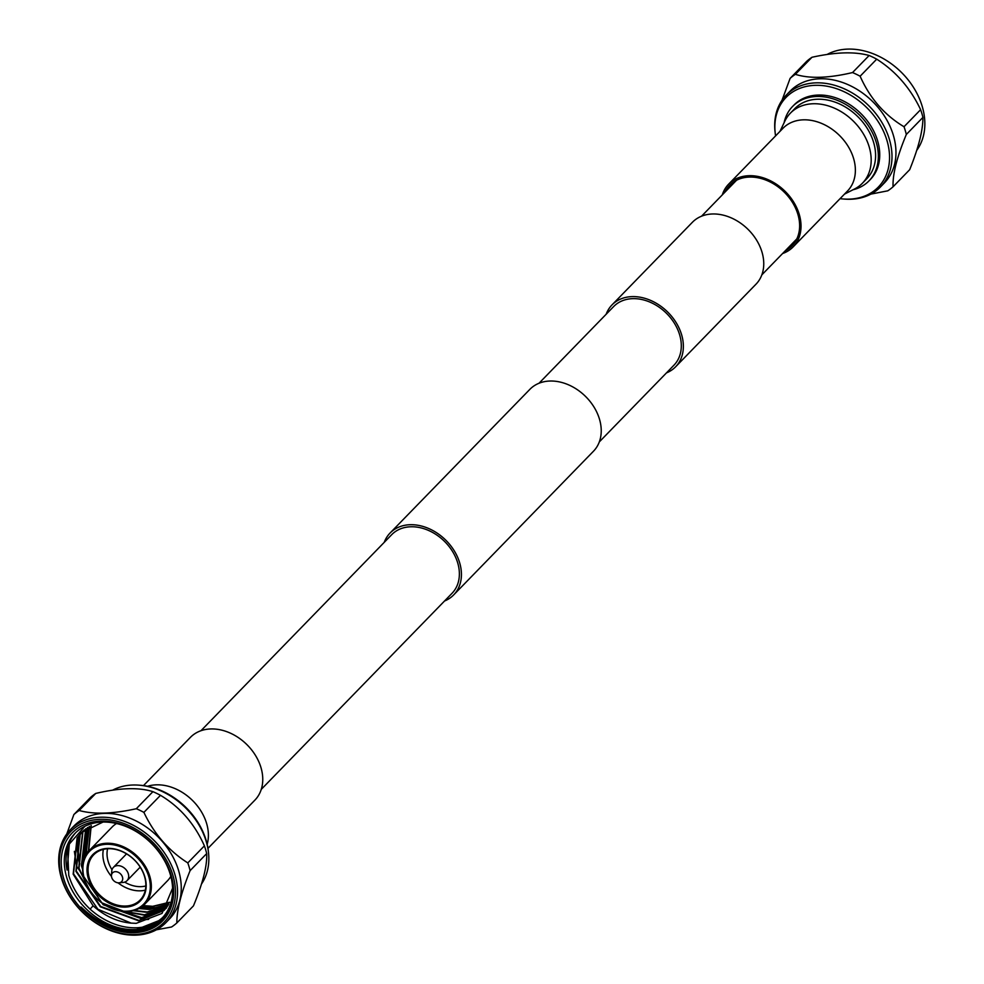 <?xml version="1.0" encoding="UTF-8"?>
<svg xmlns="http://www.w3.org/2000/svg" width="984" height="984" viewBox="0 0 984 984"><rect width="100%" height="100%" fill="white"/><g stroke="black" fill="none" stroke-linecap="round" stroke-linejoin="round"><path stroke-width="1.48" d="M261.264 789.365L452.025 593.303A42.054 31.98 -135.8 0 0 452.456 551.323A42.054 31.98 -135.8 0 0 410.783 526.772A42.054 31.98 -135.8 0 0 391.73 534.644L200.97 730.718M444.522 601.015A44.378 33.739 -135.8 0 0 453.673 594.914A44.378 33.739 -135.8 0 0 454.141 550.634A44.378 33.739 -135.8 0 0 410.168 524.718A44.378 33.739 -135.8 0 0 390.07 533.033A44.378 33.739 -135.8 0 0 384.227 542.356M453.673 594.914L593.475 451.226A44.378 33.739 -135.8 0 0 593.942 406.946A44.378 33.739 -135.8 0 0 549.97 381.029A44.378 33.739 -135.8 0 0 529.872 389.344L390.07 533.033M606.156 314.253A44.378 33.739 44.2 0 1 611.999 304.917L692.379 222.298A44.378 33.739 44.2 0 1 712.49 213.983A44.378 33.739 44.2 0 1 756.45 239.899A44.378 33.739 44.2 0 1 755.995 284.192L675.602 366.811A44.378 33.739 44.2 0 1 666.451 372.899M611.999 304.917A44.378 33.739 44.2 0 1 632.097 296.615A44.378 33.739 44.2 0 1 676.069 322.518A44.378 33.739 44.2 0 1 675.602 366.811M539.023 383.243L613.659 306.541A42.054 31.98 44.2 0 1 632.712 298.656A42.054 31.98 44.2 0 1 674.384 323.219A42.054 31.98 44.2 0 1 673.954 365.199L599.317 441.902M207.181 844.309A44.993 34.206 -135.8 0 0 195.877 804.088A44.993 34.206 -135.8 0 0 156.419 784.826A44.993 34.206 -135.8 0 0 147.538 786.278M207.968 848.356L254.893 800.127A44.993 34.206 -135.8 0 0 255.36 755.22A44.993 34.206 -135.8 0 0 210.785 728.947A44.993 34.206 -135.8 0 0 190.404 737.373L143.48 785.601M122.717 882.464A9.52 7.232 -135.8 0 0 123.197 882.427A9.52 7.232 -135.8 0 0 127.022 880.68A9.52 7.232 -135.8 0 0 127.133 871.184A9.52 7.232 -135.8 0 0 117.699 865.625A9.52 7.232 -135.8 0 0 113.381 867.408A9.52 7.232 -135.8 0 0 111.733 871.283L111.463 875.428A6.31 4.797 -135.8 0 0 118.744 882.845A6.31 4.797 -135.8 0 0 119.064 882.82A6.31 4.797 -135.8 0 0 122.41 876.916A6.31 4.797 -135.8 0 0 115.411 871.664A6.31 4.797 -135.8 0 0 111.463 875.428M61.967 878.626A65.104 49.508 -135.8 0 0 134.587 934.492A65.104 49.508 -135.8 0 0 172.864 875.182A65.104 49.508 -135.8 0 0 100.245 819.315A65.104 49.508 -135.8 0 0 61.967 878.626M174.881 874.432A66.641 50.676 44.2 0 1 165.89 922.66A66.641 50.676 44.2 0 1 108.166 929.585A66.641 50.676 44.2 0 1 61.352 877.949A66.641 50.676 44.2 0 1 70.356 829.709A66.641 50.676 44.2 0 1 128.068 822.784A66.641 50.676 44.2 0 1 174.881 874.432M63.702 878.577A63.074 47.97 44.2 0 1 100.786 821.099A63.074 47.97 44.2 0 1 171.142 875.243A63.074 47.97 44.2 0 1 134.058 932.709A63.074 47.97 44.2 0 1 63.702 878.577M170.22 874.222A60.762 46.211 -135.8 0 0 127.539 827.138A60.762 46.211 -135.8 0 0 74.919 833.448A60.762 46.211 -135.8 0 0 66.715 877.433A60.762 46.211 -135.8 0 0 109.396 924.517A60.762 46.211 -135.8 0 0 162.016 918.195A60.762 46.211 -135.8 0 0 170.22 874.222M133.885 930.864A63.714 48.45 -135.8 0 0 162.754 918.933A63.714 48.45 -135.8 0 0 171.61 904.222A62.435 47.478 -135.8 0 1 81.118 907.039A63.714 48.45 -135.8 0 0 133.885 930.864M81.118 907.039C97.33 922.648 115.079 930.421 134.39 930.36L162.483 919.204M79.433 864.37L77.133 848.577M77.207 846.043L78.425 837.667M79.765 864.014L77.551 845.686M77.699 843.682L78.904 836.769M76.678 867.199L74.378 851.406M75.805 832.575A60.762 46.211 -135.8 0 0 67.084 870.053L69.323 844.075L84.931 826.228M172.606 888.146L162.028 913.41L136.235 923.336L131.13 923.115C117.416 921.885 104.735 916.104 93.099 905.797L90.11 909.142C79.618 899.253 72.508 887.974 68.769 875.329L67.564 849.426M155.005 908.736L141.081 907.236M142.311 906.35A60.762 46.211 -135.8 0 0 163.405 906.817M148.645 919.376L144.107 919.696L103.16 904.739L77.023 866.842M90.11 909.142A60.762 46.211 -135.8 0 0 136.235 927.789A60.762 46.211 -135.8 0 0 162.877 917.285M144.611 904.296A38.585 29.335 44.2 0 1 111.192 908.306A38.585 29.335 44.2 0 1 84.095 878.404A38.585 29.335 44.2 0 1 89.298 850.484A38.585 29.335 44.2 0 1 122.717 846.474A38.585 29.335 44.2 0 1 149.814 876.363A38.585 29.335 44.2 0 1 144.611 904.296L167.44 880.815A38.585 29.335 -135.8 0 0 170.81 876.35M84.403 878.749A37.81 28.757 -135.8 0 0 126.579 911.196A37.81 28.757 -135.8 0 0 148.805 876.744A37.81 28.757 -135.8 0 0 106.629 844.297A37.81 28.757 -135.8 0 0 84.403 878.749M88.339 878.626A33.185 25.227 44.2 0 1 107.846 848.393A33.185 25.227 44.2 0 1 144.857 876.867A33.185 25.227 44.2 0 1 125.349 907.1A33.185 25.227 44.2 0 1 88.339 878.626M144.55 876.535A32.41 24.649 -135.8 0 0 121.795 851.418A32.41 24.649 -135.8 0 0 93.726 854.788A32.41 24.649 -135.8 0 0 89.347 878.245A32.41 24.649 -135.8 0 0 112.115 903.349A32.41 24.649 -135.8 0 0 140.183 899.991A32.41 24.649 -135.8 0 0 144.55 876.535M111.5 876.473A32.41 24.649 44.2 0 1 104.169 863.005A32.41 24.649 44.2 0 1 103.394 849.376M107.588 848.749A29.323 22.3 -135.8 0 0 108.191 861.492A29.323 22.3 -135.8 0 0 112.004 869.782M112.656 790.152A65.78 50.024 44.2 0 1 138.904 785.158L140.306 785.269A64.317 48.905 44.2 0 1 206.123 840.336A64.317 48.905 44.2 0 1 208.387 851.517L208.534 852.919A65.78 50.024 44.2 0 1 201.535 883.964M138.904 785.158A65.78 50.024 44.2 0 1 206.222 841.48A65.78 50.024 44.2 0 1 208.534 852.919M70.356 829.709L74.083 825.884A66.641 50.676 44.2 0 1 131.807 818.959A66.641 50.676 44.2 0 1 178.608 870.594A66.641 50.676 44.2 0 1 169.617 918.822L165.89 922.66M204.401 845.846L187.796 862.906C168.719 850.742 154.082 833.903 143.898 812.378L160.49 795.318C179.974 806.966 194.611 823.817 204.401 845.846A74.784 56.875 44.2 0 1 205.656 849.709A74.784 56.875 44.2 0 1 206.702 853.571C207.255 865.797 202.839 883.238 193.454 905.87L176.849 922.931A74.784 56.875 44.2 0 1 171.56 926.989L156.444 929.794M187.796 862.906A74.784 56.875 44.2 0 1 189.063 866.769A74.784 56.875 44.2 0 1 190.097 870.631L206.702 853.571M176.849 922.931C176.751 910.175 181.167 892.746 190.097 870.631M125.509 854.936A9.643 7.331 44.2 0 1 126.26 853.989A9.643 7.331 44.2 0 1 126.456 853.804M140.269 867.248A9.643 7.331 44.2 0 1 140.085 867.445A9.643 7.331 44.2 0 1 139.162 868.208M136.309 808.725C112.742 813.94 93.701 814.531 79.163 810.496L95.755 793.436C119.765 787.766 138.818 787.175 152.914 791.665L136.309 808.725A74.784 56.875 44.2 0 1 143.898 812.378M95.755 793.436A74.784 56.875 44.2 0 0 90.466 797.495L73.874 814.555A74.784 56.875 44.2 0 1 79.163 810.496M73.874 814.555L66.801 833.915M152.914 791.665A74.784 56.875 44.2 0 1 160.49 795.318M124.685 882.119A29.323 22.3 -135.8 0 0 145.829 885.957M145.325 890.163A32.41 24.649 44.2 0 1 118.019 882.82M116.506 823.51A38.585 29.335 -135.8 0 0 112.127 827.003L89.298 850.484M93.099 905.797L73.16 874.161L77.084 837.827L81.229 832.624L103 822.058M168.19 905.206L164.057 910.446L138.596 920.803L100.331 906.793L75.903 871.332L79.827 834.998L82.644 831.246M166.69 907.74L165.57 908.822M165.386 908.995L141.352 917.974L101.635 902.783M89.987 890.68L78.659 868.503L82.582 832.169L84.144 829.955M166.628 907.445L144.095 915.145L123.922 911.455M82.57 869.266L81.414 865.674L85.731 828.737M167.784 905.821L146.85 912.316L133.209 910.704M83.566 860.594L87.404 827.606M168.707 904.198L149.605 909.487L138.916 908.539M85.756 855.231L89.163 826.56M169.506 902.476L152.36 906.658L142.84 905.92M88.351 851.517L91.008 825.601M131.13 923.115L97.92 909.265L73.505 873.804L77.428 837.47L81.401 832.439M164.057 910.446L138.941 920.446L100.675 906.436L76.248 870.975L80.171 834.641L82.828 831.074M166.702 907.715L165.73 908.638M165.546 908.798L141.696 917.617L107.022 906.264M86.863 885.354L79.003 868.146L82.927 831.812L84.341 829.795M166.788 907.248L144.439 914.8L125.398 911.528M82.558 867.876L81.758 865.317L85.94 828.589M167.932 905.612L147.194 911.971L134.058 910.471M83.8 859.795L87.613 827.47M168.805 903.989L149.949 909.142L139.482 908.232M86.063 854.702L89.384 826.437M169.592 902.242L152.704 906.313L143.246 905.575M88.683 851.135L91.241 825.49M86.986 853.263L85.387 840.09M85.46 837.556L86.678 829.18M724.974 192.114A43.444 33.038 44.2 0 1 729.759 185.213A43.444 33.038 44.2 0 1 749.439 177.071A43.444 33.038 44.2 0 1 792.489 202.446A43.444 33.038 44.2 0 1 792.046 245.803A43.444 33.038 44.2 0 1 785.269 250.772M779.98 131.376L784.863 121.13A50.245 38.204 44.2 0 1 790.386 113.16A50.245 38.204 44.2 0 1 813.141 103.75A50.245 38.204 44.2 0 1 862.919 133.086A50.245 38.204 44.2 0 1 862.402 183.233A50.245 38.204 44.2 0 1 854.592 188.965L844.481 194.119M862.402 183.233L866.806 178.694A50.245 38.204 -135.8 0 0 867.334 128.56A50.245 38.204 -135.8 0 0 817.544 99.224A50.245 38.204 -135.8 0 0 794.789 108.634L790.386 113.16M722.281 194.881A44.993 34.206 44.2 0 1 728.652 184.131L783.018 128.252A44.993 34.206 44.2 0 1 803.399 119.827A44.993 34.206 44.2 0 1 847.974 146.099A44.993 34.206 44.2 0 1 847.507 191.007L793.153 246.886A44.993 34.206 44.2 0 1 782.575 253.54M728.652 184.131A44.993 34.206 44.2 0 1 749.033 175.706A44.993 34.206 44.2 0 1 793.621 201.978A44.993 34.206 44.2 0 1 793.153 246.886M853.017 189.764A53.333 40.553 -135.8 0 0 869.02 180.847A53.333 40.553 -135.8 0 0 876.215 142.25A53.333 40.553 -135.8 0 0 838.762 100.934A53.333 40.553 -135.8 0 0 792.575 106.481A53.333 40.553 -135.8 0 0 784.1 122.717M869.02 180.847L870.422 179.408A53.333 40.553 -135.8 0 0 877.617 140.823A53.333 40.553 -135.8 0 0 840.164 99.495A53.333 40.553 -135.8 0 0 793.977 105.042L792.575 106.481M916.744 150.343A66.641 50.676 -135.8 0 0 922.192 106.309A66.641 50.676 -135.8 0 0 827.101 54.464M840.065 198.657A64.317 48.905 -135.8 0 0 843.239 198.989A64.317 48.905 -135.8 0 0 886.978 140.528A64.317 48.905 -135.8 0 0 820.705 85.436A64.317 48.905 -135.8 0 0 775.158 132.742A64.317 48.905 -135.8 0 0 775.576 135.903M843.239 198.989L844.641 199.1A65.78 50.024 -135.8 0 0 880.508 186.911A65.78 50.024 -135.8 0 0 889.376 139.31A65.78 50.024 -135.8 0 0 843.177 88.339A65.78 50.024 -135.8 0 0 786.204 95.165A65.78 50.024 -135.8 0 0 775.011 131.339L775.158 132.742M880.508 186.911L884.456 182.852A65.78 50.024 -135.8 0 0 893.337 135.238A65.78 50.024 -135.8 0 0 847.138 84.267A65.78 50.024 -135.8 0 0 790.152 91.106L786.204 95.165M870.889 194.106L887.789 190.822A74.784 56.875 -135.8 0 0 893.078 186.763C892.513 174.525 896.928 157.096 906.326 134.464A74.784 56.875 -135.8 0 0 905.28 130.601A74.784 56.875 -135.8 0 0 904.025 126.739C884.542 115.103 869.905 98.252 860.127 76.223A74.784 56.875 -135.8 0 0 852.538 72.558C828.528 78.228 809.475 78.818 795.38 74.329A74.784 56.875 -135.8 0 0 790.103 78.388L782.009 100.294M906.326 134.464L922.918 117.404A74.784 56.875 -135.8 0 0 921.885 113.541A74.784 56.875 -135.8 0 0 920.618 109.679L904.025 126.739M922.918 117.404C923.017 130.159 918.601 147.588 909.671 169.703L893.078 186.763M795.38 74.329L811.984 57.269A74.784 56.875 -135.8 0 0 806.696 61.328L790.103 78.388M811.984 57.269C835.539 52.054 854.592 51.463 869.13 55.498L852.538 72.558M860.127 76.223L876.719 59.163A74.784 56.875 -135.8 0 0 869.13 55.498M876.719 59.163C895.797 71.315 910.434 88.166 920.618 109.679M761.837 274.868L796.819 238.903M701.543 216.209L736.536 180.244M140.195 867.138L127.022 880.68M119.064 882.82L123.197 882.427M126.555 853.866L113.381 867.408"/></g></svg>
